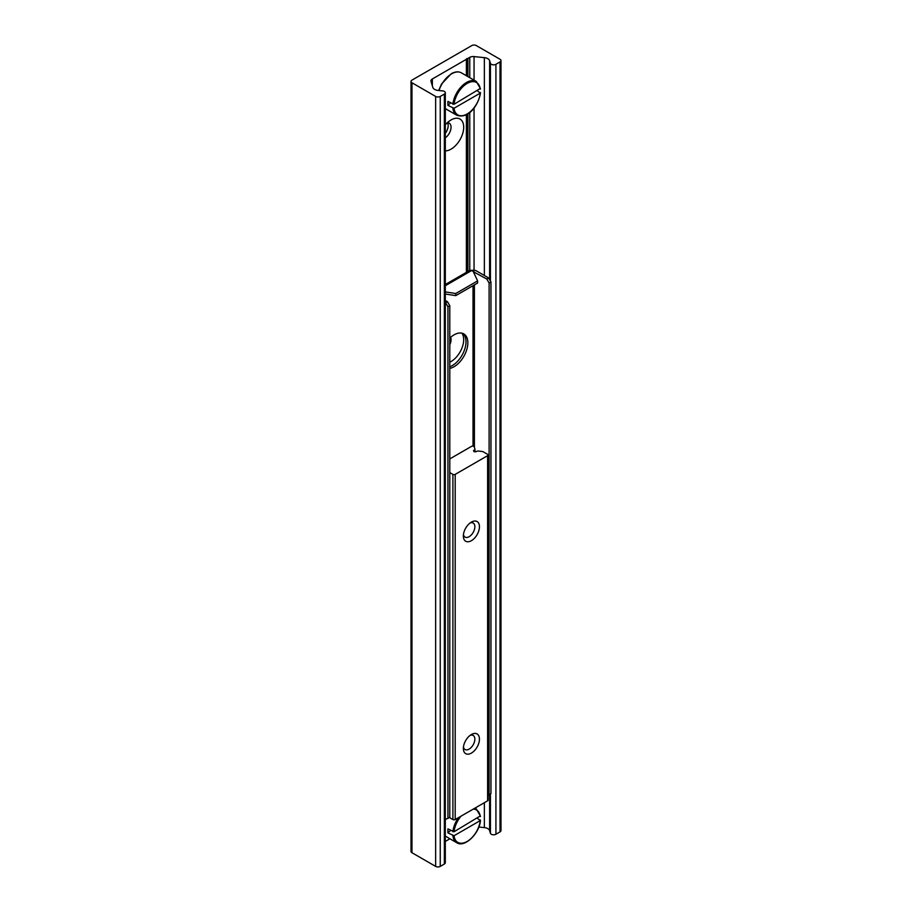 <?xml version="1.0" encoding="UTF-8"?>
<svg xmlns="http://www.w3.org/2000/svg" width="912" height="912" viewBox="0 0 912 912"><rect width="100%" height="100%" fill="white"/><g stroke="black" fill="none" stroke-linecap="round" stroke-linejoin="round"><path stroke-width="1.37" d="M466.693 58.607L466.693 75.901M466.659 272.209L466.659 114.524M466.659 75.89L466.659 58.607M466.693 272.186L466.693 114.502M445.307 124.853A17.887 10.328 -60 0 1 451.052 119.939A17.887 10.328 -60 0 1 463.353 130.861A17.887 10.328 -60 0 1 445.307 150.868M445.307 137.826A8.938 5.164 120 0 0 450.676 129.937A8.938 5.164 120 0 0 449.206 123.143A8.938 5.164 120 0 0 447.336 122.732M445.307 133.357A8.938 5.164 120 0 0 447.53 122.732M461.894 333.165A17.887 10.328 -60 0 1 461.734 348.589A17.887 10.328 -60 0 1 449.787 362.201M449.787 344.759A8.938 5.164 120 0 0 450.653 337.315M471.755 45.6A3.249 1.881 180 0 1 476.349 45.6L500.027 59.269A3.249 1.881 180 0 1 500.984 60.602A3.249 1.881 180 0 1 500.027 61.925L495.923 64.296A3.249 1.881 180 0 1 492.651 64.763A3.249 1.881 180 0 1 490.428 63.293L489.619 60.682A6.498 3.751 0 0 0 484.352 57.638L474.058 56.59A4.879 2.816 0 0 0 469.76 57.365L432.356 78.968A4.879 2.816 0 0 0 430.931 80.951A4.879 2.816 0 0 0 431 81.442L432.812 87.392A6.498 3.751 0 0 0 438.091 90.436L442.628 90.892A3.249 1.881 180 0 1 445.307 92.739A3.249 1.881 180 0 1 444.361 94.073L440.245 96.444A3.249 1.881 180 0 1 435.651 96.444L411.973 82.775A3.249 1.881 180 0 1 411.016 81.442A3.249 1.881 180 0 1 411.973 80.119L471.755 45.6M478.834 827.036L484.352 827.594A6.498 3.751 180 0 1 489.619 830.638L490.428 833.26A3.249 1.881 0 0 0 492.651 834.719A3.249 1.881 0 0 0 495.923 834.252L500.027 831.881A3.249 1.881 0 0 0 500.984 830.558L500.984 60.602M445.307 841.445L449.935 838.766M411.016 81.442L411.016 851.398A3.249 1.881 0 0 0 411.973 852.731L435.651 866.4A3.249 1.881 0 0 0 440.245 866.4L444.361 864.029A3.249 1.881 0 0 0 445.307 862.706L445.307 92.739M449.787 338.101A19.505 11.263 -60 0 1 463.798 333.895A19.505 11.263 -60 0 1 467.845 342.832A19.505 11.263 -60 0 1 449.787 368.402M449.787 366.806A19.505 11.263 120 0 0 465.998 341.772A19.505 11.263 120 0 0 462.84 333.439M445.307 284.533L469.851 270.362A3.58 2.063 60 0 1 471.641 270.545L473.248 271.468L477.614 280.896L477.614 283.016L455.761 295.636L455.761 293.516L445.307 291.897M445.307 294.017L455.761 295.636M477.614 280.896L455.761 293.516M449.787 305.725L447.496 301.747L445.649 302.807L447.952 306.785L449.787 305.725L449.787 817.346L445.307 819.535M447.952 306.785L447.952 818.406M447.496 301.747L445.307 300.481M490.952 281.968L488.65 277.978L486.814 279.038L489.106 283.028L490.952 281.968L490.952 793.588L489.106 794.648L489.106 283.028M486.814 279.038L473.374 271.742M489.106 794.648L488.091 795.241M488.65 277.978L476.235 270.807A3.58 2.063 0 0 0 471.675 270.568M463.456 534.557A8.128 4.697 120 0 0 465.04 537.111A8.128 4.697 120 0 0 471.31 534.934A8.128 4.697 120 0 0 474.856 526.76A8.128 4.697 120 0 0 473.168 523.032A8.128 4.697 120 0 0 470.159 522.941M449.787 458.918L471.515 446.378A1.63 0.935 180 0 1 473.157 446.139A1.63 0.935 180 0 1 474.274 446.88L474.901 448.955A2.28 1.311 180 0 1 474.935 449.183A2.28 1.311 180 0 1 474.137 450.175A1.63 0.935 0 0 0 473.579 450.893A1.63 0.935 0 0 0 474.639 451.771A1.63 0.935 0 0 0 476.44 451.497A2.28 1.311 180 0 1 478.561 451.064L482.801 451.565L487.612 454.336A1.63 0.935 180 0 1 488.091 455.008A1.63 0.935 180 0 1 487.612 455.669L455.191 474.388A1.63 0.935 180 0 1 452.899 474.388L449.787 472.598M463.353 536.051A11.377 6.566 -60 0 1 471.401 522.109A11.377 6.566 -60 0 1 479.45 526.76A11.377 6.566 -60 0 1 471.401 540.691A11.377 6.566 -60 0 1 463.353 536.051M463.456 746.951A8.128 4.697 120 0 0 465.04 749.516A8.128 4.697 120 0 0 471.31 747.338A8.128 4.697 120 0 0 474.856 739.153A8.128 4.697 120 0 0 473.168 735.437A8.128 4.697 120 0 0 470.159 735.346M463.353 748.456A11.377 6.566 -60 0 1 471.401 734.513A11.377 6.566 -60 0 1 479.45 739.153A11.377 6.566 -60 0 1 471.401 753.095A11.377 6.566 -60 0 1 463.353 748.456M449.445 817.551L452.899 819.535A1.63 0.935 0 0 0 455.191 819.535L487.612 800.816A1.63 0.935 0 0 0 488.091 800.155L488.091 455.008M450.631 830.456A81.293 46.934 0 0 0 447.917 832.873L447.917 828.883L454.039 831.755L480.259 815.955M477.386 818.269L480.259 820.595L454.039 835.734L447.917 832.873M480.259 819.934L480.259 820.595A18.696 10.796 -60 0 1 467.149 841.445A18.696 10.796 -60 0 1 454.039 835.734M477.386 90.801L480.259 93.127L454.039 108.254L447.917 105.393L447.917 101.414L454.039 104.276L480.259 88.475M450.631 102.976A81.293 46.934 0 0 0 447.917 105.393M480.259 92.454L480.259 93.127A18.696 10.796 -60 0 1 467.149 113.966A18.696 10.796 -60 0 1 454.039 108.254M500.027 831.881L500.027 61.925M495.923 834.252L495.923 64.296M490.428 833.26L490.428 793.896M490.428 281.056L490.428 63.293M489.619 830.638L489.619 794.352M489.619 279.665L489.619 60.682M484.352 827.594L484.352 802.708M484.352 275.492L484.352 57.638M474.058 270.214L474.058 107.992M474.058 80.153L474.058 56.59M469.76 270.419L469.76 112.415M469.76 77.68L469.76 57.365M467.924 271.48L467.924 113.761M467.924 76.619L467.924 58.425M467.537 271.696L467.537 114M467.537 76.391L467.537 58.459M466.431 272.335L466.431 114.638M466.431 75.753L466.431 59.28M466.385 272.369L466.385 114.673M466.385 75.73L466.385 59.326M432.356 85.876L432.356 78.968M444.361 864.029L444.361 94.073M440.245 866.4L440.245 96.444M435.651 866.4L435.651 96.444M411.973 852.731L411.973 82.775M474.4 271.879L474.4 273.953M474.4 284.886L474.4 447.279M473.02 446.128L473.02 285.673M471.641 270.545L445.307 285.741M474.137 451.6L474.137 450.175M487.612 800.816L487.612 455.669M455.191 819.535L455.191 474.388M452.899 819.535L452.899 474.388M454.039 831.755A18.696 10.796 -60 0 1 461.05 816.16M473.26 809.115A18.696 10.796 -60 0 1 480.259 816.616M480.499 816.229L476.326 808.944A19.505 11.263 120 0 0 474.696 808.283M458.451 817.654A19.505 11.263 120 0 0 452.888 831.755M452.888 835.734A19.505 11.263 120 0 0 456.821 842.745L445.307 836.099M452.888 108.266A19.505 11.263 120 0 0 456.821 115.265L445.307 108.619M439.025 90.527A19.505 11.263 -60 0 1 451.634 73.815A19.505 11.263 -60 0 1 461.381 72.846L476.326 81.476A19.505 11.263 120 0 0 462.11 85.876A19.505 11.263 120 0 0 452.888 104.276M454.039 104.276A18.696 10.796 -60 0 1 467.149 83.437A18.696 10.796 -60 0 1 480.259 89.137M466.477 272.312L466.477 114.616M466.477 75.776L466.477 59.189M474.935 451.816L474.935 449.183M476.326 808.944L474.935 808.146M456.821 842.745C464.596 848.046 479.587 833.465 480.499 820.31M480.499 92.83C478.777 104.139 469.167 119.426 456.821 115.265M480.499 88.76L476.326 81.476M438.706 90.493L441.522 84.029L451.223 73.769C455.088 71.592 458.485 71.284 461.381 72.846"/></g></svg>
